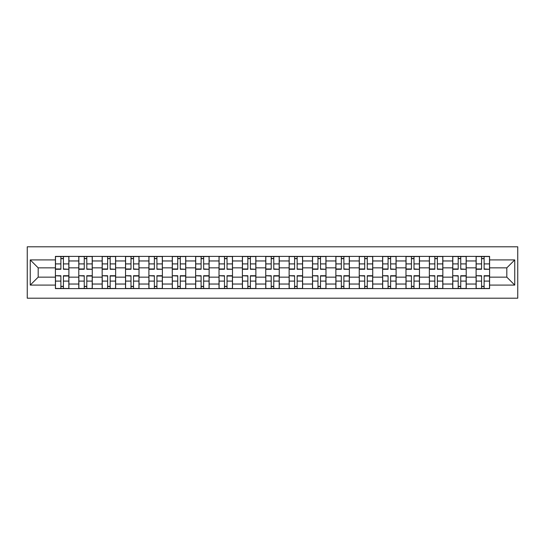 <?xml version="1.0" encoding="UTF-8"?>
<svg xmlns="http://www.w3.org/2000/svg" width="545" height="545" viewBox="0 0 545 545"><rect width="100%" height="100%" fill="white"/><g stroke="black" fill="none" stroke-linecap="round" stroke-linejoin="round"><path stroke-width="0.82" d="M27.25 298.197L517.75 298.197L517.75 246.803L27.25 246.803L27.25 298.197M78.787 288.605L78.787 260.966L68.902 260.966L68.902 288.605M68.902 260.966L68.902 256.395M78.787 260.966L78.787 256.395M92.269 256.395L92.269 288.605M102.16 288.605L102.16 256.395M115.642 256.395L115.642 288.605M125.527 288.605L125.527 256.395M139.016 256.395L139.016 288.605M148.901 288.605L148.901 256.395M162.383 256.395L162.383 288.605M172.274 288.605L172.274 256.395M185.756 256.395L185.756 288.605M195.641 288.605L195.641 256.395M209.13 256.395L209.13 288.605M219.015 288.605L219.015 256.395M232.497 256.395L232.497 288.605M242.389 288.605L242.389 256.395M255.871 256.395L255.871 288.605M265.756 288.605L265.756 256.395M279.244 256.395L279.244 288.605M289.129 288.605L289.129 256.395M302.611 256.395L302.611 288.605M312.503 288.605L312.503 256.395M325.985 256.395L325.985 288.605M335.87 288.605L335.87 256.395M349.359 256.395L349.359 288.605M359.244 288.605L359.244 256.395M372.726 256.395L372.726 288.605M382.617 288.605L382.617 256.395M396.099 256.395L396.099 288.605M405.984 288.605L405.984 256.395M419.473 256.395L419.473 288.605M429.358 288.605L429.358 256.395M442.84 256.395L442.84 288.605M452.731 288.605L452.731 256.395M466.213 256.395L466.213 288.605M476.098 288.605L476.098 256.395M476.098 277.146L466.213 277.146M452.731 277.146L442.84 277.146M429.358 277.146L419.473 277.146M405.984 277.146L396.099 277.146M382.617 277.146L372.726 277.146M359.244 277.146L349.359 277.146M335.87 277.146L325.985 277.146M312.503 277.146L302.611 277.146M289.129 277.146L279.244 277.146M265.756 277.146L255.871 277.146M242.389 277.146L232.497 277.146M219.015 277.146L209.13 277.146M195.641 277.146L185.756 277.146M172.274 277.146L162.383 277.146M148.901 277.146L139.016 277.146M125.527 277.146L115.642 277.146M102.16 277.146L92.269 277.146M78.787 277.146L68.902 277.146M476.098 267.854L466.213 267.854M452.731 267.854L442.84 267.854M429.358 267.854L419.473 267.854M405.984 267.854L396.099 267.854M382.617 267.854L372.726 267.854M359.244 267.854L349.359 267.854M335.87 267.854L325.985 267.854M312.503 267.854L302.611 267.854M289.129 267.854L279.244 267.854M265.756 267.854L255.871 267.854M242.389 267.854L232.497 267.854M219.015 267.854L209.13 267.854M195.641 267.854L185.756 267.854M172.274 267.854L162.383 267.854M148.901 267.854L139.016 267.854M125.527 267.854L115.642 267.854M102.16 267.854L92.269 267.854M78.787 267.854L68.902 267.854M38.184 277.146L55.413 277.146L55.413 267.854L38.184 267.854L38.184 277.146L30.247 285.083L30.247 259.917L55.413 259.917L55.413 267.854M489.587 267.854L489.587 277.146L506.816 277.146L506.816 267.854L489.587 267.854L489.587 256.395L55.413 256.395L55.413 259.917M489.587 259.917L514.753 259.917L514.753 285.083L489.587 285.083L489.587 277.146M55.413 277.146L55.413 288.605L489.587 288.605L489.587 285.083M55.413 285.083L30.247 285.083M63.431 286.357L60.883 286.357M60.883 258.643L63.431 258.643M86.805 286.357L84.257 286.357M84.257 258.643L86.805 258.643M110.172 286.357L107.624 286.357M107.624 258.643L110.172 258.643M133.545 286.357L130.998 286.357M130.998 258.643L133.545 258.643M156.919 286.357L154.371 286.357M154.371 258.643L156.919 258.643M180.286 286.357L177.738 286.357M177.738 258.643L180.286 258.643M203.66 286.357L201.112 286.357M201.112 258.643L203.66 258.643M227.033 286.357L224.486 286.357M224.486 258.643L227.033 258.643M250.4 286.357L247.852 286.357M247.852 258.643L250.4 258.643M273.774 286.357L271.226 286.357M271.226 258.643L273.774 258.643M297.148 286.357L294.6 286.357M294.6 258.643L297.148 258.643M320.514 286.357L317.967 286.357M317.967 258.643L320.514 258.643M343.888 286.357L341.34 286.357M341.34 258.643L343.888 258.643M367.262 286.357L364.714 286.357M364.714 258.643L367.262 258.643M390.629 286.357L388.081 286.357M388.081 258.643L390.629 258.643M414.002 286.357L411.455 286.357M411.455 258.643L414.002 258.643M437.376 286.357L434.828 286.357M434.828 258.643L437.376 258.643M460.743 286.357L458.195 286.357M458.195 258.643L460.743 258.643M484.117 286.357L481.569 286.357M481.569 258.643L484.117 258.643M30.247 259.917L38.184 267.854M506.816 277.146L514.753 285.083M506.816 267.854L514.753 259.917M63.431 268.964L68.827 269.278L63.431 269.278L63.431 256.545L68.827 256.545L65.829 256.545M68.827 268.964L68.827 256.545M60.883 258.493L63.431 258.493M65.604 256.545L55.488 256.545L55.488 269.278L60.883 269.278L60.883 256.545L58.71 256.545M60.883 276.036L55.488 275.722L60.883 275.722L60.883 288.455L55.488 288.455L58.485 288.455M55.488 276.036L55.488 288.455M63.431 286.507L60.883 286.507M58.71 288.455L68.827 288.455L68.827 275.722L63.431 275.722L63.431 288.455L65.604 288.455M86.805 268.964L92.194 269.278L86.805 269.278L86.805 256.545L92.194 256.545L89.196 256.545M92.194 268.964L92.194 256.545M84.257 258.493L86.805 258.493M88.971 256.545L78.862 256.545L78.862 269.278L84.257 269.278L84.257 256.545L82.084 256.545M110.172 268.964L115.567 269.278L110.172 269.278L110.172 256.545L115.567 256.545L112.57 256.545M115.567 268.964L115.567 256.545M107.624 258.493L110.172 258.493M112.345 256.545L102.235 256.545L102.235 269.278L107.624 269.278L107.624 256.545L105.458 256.545M84.257 276.036L78.862 275.722L84.257 275.722L84.257 288.455L78.862 288.455L81.859 288.455M78.862 276.036L78.862 288.455M86.805 286.507L84.257 286.507M82.084 288.455L92.194 288.455L92.194 275.722L86.805 275.722L86.805 288.455L88.971 288.455M107.624 276.036L102.235 275.722L107.624 275.722L107.624 288.455L102.235 288.455L105.233 288.455M102.235 276.036L102.235 288.455M110.172 286.507L107.624 286.507M105.458 288.455L115.567 288.455L115.567 275.722L110.172 275.722L110.172 288.455L112.345 288.455M133.545 268.964L138.941 269.278L133.545 269.278L133.545 256.545L138.941 256.545L135.943 256.545M138.941 268.964L138.941 256.545M130.998 258.493L133.545 258.493M135.719 256.545L125.602 256.545L125.602 269.278L130.998 269.278L130.998 256.545L128.824 256.545M156.919 268.964L162.308 269.278L156.919 269.278L156.919 256.545L162.308 256.545L159.31 256.545M162.308 268.964L162.308 256.545M154.371 258.493L156.919 258.493M159.086 256.545L148.976 256.545L148.976 269.278L154.371 269.278L154.371 256.545L152.198 256.545M180.286 268.964L185.681 269.278L180.286 269.278L180.286 256.545L185.681 256.545L182.684 256.545M185.681 268.964L185.681 256.545M177.738 258.493L180.286 258.493M182.459 256.545L172.349 256.545L172.349 269.278L177.738 269.278L177.738 256.545L175.572 256.545M130.998 276.036L125.602 275.722L130.998 275.722L130.998 288.455L125.602 288.455L128.6 288.455M125.602 276.036L125.602 288.455M133.545 286.507L130.998 286.507M128.824 288.455L138.941 288.455L138.941 275.722L133.545 275.722L133.545 288.455L135.719 288.455M154.371 276.036L148.976 275.722L154.371 275.722L154.371 288.455L148.976 288.455L151.973 288.455M148.976 276.036L148.976 288.455M156.919 286.507L154.371 286.507M152.198 288.455L162.308 288.455L162.308 275.722L156.919 275.722L156.919 288.455L159.086 288.455M177.738 276.036L172.349 275.722L177.738 275.722L177.738 288.455L172.349 288.455L175.347 288.455M172.349 276.036L172.349 288.455M180.286 286.507L177.738 286.507M175.572 288.455L185.681 288.455L185.681 275.722L180.286 275.722L180.286 288.455L182.459 288.455M203.66 268.964L209.055 269.278L203.66 269.278L203.66 256.545L209.055 256.545L206.058 256.545M209.055 268.964L209.055 256.545M201.112 258.493L203.66 258.493M205.833 256.545L195.716 256.545L195.716 269.278L201.112 269.278L201.112 256.545L198.939 256.545M201.112 276.036L195.716 275.722L201.112 275.722L201.112 288.455L195.716 288.455L198.714 288.455M195.716 276.036L195.716 288.455M203.66 286.507L201.112 286.507M198.939 288.455L209.055 288.455L209.055 275.722L203.66 275.722L203.66 288.455L205.833 288.455M227.033 268.964L232.422 269.278L227.033 269.278L227.033 256.545L232.422 256.545L229.425 256.545M232.422 268.964L232.422 256.545M224.486 258.493L227.033 258.493M229.2 256.545L219.09 256.545L219.09 269.278L224.486 269.278L224.486 256.545L222.312 256.545M224.486 276.036L219.09 275.722L224.486 275.722L224.486 288.455L219.09 288.455L222.088 288.455M219.09 276.036L219.09 288.455M227.033 286.507L224.486 286.507M222.312 288.455L232.422 288.455L232.422 275.722L227.033 275.722L227.033 288.455L229.2 288.455M250.4 268.964L255.796 269.278L250.4 269.278L250.4 256.545L255.796 256.545L252.798 256.545M255.796 268.964L255.796 256.545M247.852 258.493L250.4 258.493M252.573 256.545L242.464 256.545L242.464 269.278L247.852 269.278L247.852 256.545L245.686 256.545M247.852 276.036L242.464 275.722L247.852 275.722L247.852 288.455L242.464 288.455L245.461 288.455M242.464 276.036L242.464 288.455M250.4 286.507L247.852 286.507M245.686 288.455L255.796 288.455L255.796 275.722L250.4 275.722L250.4 288.455L252.573 288.455M273.774 268.964L279.169 269.278L273.774 269.278L273.774 256.545L279.169 256.545L276.172 256.545M279.169 268.964L279.169 256.545M271.226 258.493L273.774 258.493M275.947 256.545L265.831 256.545L265.831 269.278L271.226 269.278L271.226 256.545L269.053 256.545M271.226 276.036L265.831 275.722L271.226 275.722L271.226 288.455L265.831 288.455L268.828 288.455M265.831 276.036L265.831 288.455M273.774 286.507L271.226 286.507M269.053 288.455L279.169 288.455L279.169 275.722L273.774 275.722L273.774 288.455L275.947 288.455M297.148 268.964L302.536 269.278L297.148 269.278L297.148 256.545L302.536 256.545L299.539 256.545M302.536 268.964L302.536 256.545M294.6 258.493L297.148 258.493M299.314 256.545L289.204 256.545L289.204 269.278L294.6 269.278L294.6 256.545L292.427 256.545M320.514 268.964L325.91 269.278L320.514 269.278L320.514 256.545L325.91 256.545L322.913 256.545M325.91 268.964L325.91 256.545M317.967 258.493L320.514 258.493M322.688 256.545L312.578 256.545L312.578 269.278L317.967 269.278L317.967 256.545L315.8 256.545M343.888 268.964L349.284 269.278L343.888 269.278L343.888 256.545L349.284 256.545L346.286 256.545M349.284 268.964L349.284 256.545M341.34 258.493L343.888 258.493M346.061 256.545L335.945 256.545L335.945 269.278L341.34 269.278L341.34 256.545L339.167 256.545M367.262 268.964L372.651 269.278L367.262 269.278L367.262 256.545L372.651 256.545L369.653 256.545M372.651 268.964L372.651 256.545M364.714 258.493L367.262 258.493M369.428 256.545L359.319 256.545L359.319 269.278L364.714 269.278L364.714 256.545L362.541 256.545M390.629 268.964L396.024 269.278L390.629 269.278L390.629 256.545L396.024 256.545L393.027 256.545M396.024 268.964L396.024 256.545M388.081 258.493L390.629 258.493M392.802 256.545L382.692 256.545L382.692 269.278L388.081 269.278L388.081 256.545L385.915 256.545M414.002 268.964L419.398 269.278L414.002 269.278L414.002 256.545L419.398 256.545L416.4 256.545M419.398 268.964L419.398 256.545M411.455 258.493L414.002 258.493M416.176 256.545L406.059 256.545L406.059 269.278L411.455 269.278L411.455 256.545L409.281 256.545M294.6 276.036L289.204 275.722L294.6 275.722L294.6 288.455L289.204 288.455L292.202 288.455M289.204 276.036L289.204 288.455M297.148 286.507L294.6 286.507M292.427 288.455L302.536 288.455L302.536 275.722L297.148 275.722L297.148 288.455L299.314 288.455M317.967 276.036L312.578 275.722L317.967 275.722L317.967 288.455L312.578 288.455L315.575 288.455M312.578 276.036L312.578 288.455M320.514 286.507L317.967 286.507M315.8 288.455L325.91 288.455L325.91 275.722L320.514 275.722L320.514 288.455L322.688 288.455M341.34 276.036L335.945 275.722L341.34 275.722L341.34 288.455L335.945 288.455L338.942 288.455M335.945 276.036L335.945 288.455M343.888 286.507L341.34 286.507M339.167 288.455L349.284 288.455L349.284 275.722L343.888 275.722L343.888 288.455L346.061 288.455M364.714 276.036L359.319 275.722L364.714 275.722L364.714 288.455L359.319 288.455L362.316 288.455M359.319 276.036L359.319 288.455M367.262 286.507L364.714 286.507M362.541 288.455L372.651 288.455L372.651 275.722L367.262 275.722L367.262 288.455L369.428 288.455M388.081 276.036L382.692 275.722L388.081 275.722L388.081 288.455L382.692 288.455L385.69 288.455M382.692 276.036L382.692 288.455M390.629 286.507L388.081 286.507M385.915 288.455L396.024 288.455L396.024 275.722L390.629 275.722L390.629 288.455L392.802 288.455M411.455 276.036L406.059 275.722L411.455 275.722L411.455 288.455L406.059 288.455L409.057 288.455M406.059 276.036L406.059 288.455M414.002 286.507L411.455 286.507M409.281 288.455L419.398 288.455L419.398 275.722L414.002 275.722L414.002 288.455L416.176 288.455M437.376 268.964L442.765 269.278L437.376 269.278L437.376 256.545L442.765 256.545L439.767 256.545M442.765 268.964L442.765 256.545M434.828 258.493L437.376 258.493M439.543 256.545L429.433 256.545L429.433 269.278L434.828 269.278L434.828 256.545L432.655 256.545M434.828 276.036L429.433 275.722L434.828 275.722L434.828 288.455L429.433 288.455L432.43 288.455M429.433 276.036L429.433 288.455M437.376 286.507L434.828 286.507M432.655 288.455L442.765 288.455L442.765 275.722L437.376 275.722L437.376 288.455L439.543 288.455M460.743 268.964L466.139 269.278L460.743 269.278L460.743 256.545L466.139 256.545L463.141 256.545M466.139 268.964L466.139 256.545M458.195 258.493L460.743 258.493M462.916 256.545L452.806 256.545L452.806 269.278L458.195 269.278L458.195 256.545L456.029 256.545M458.195 276.036L452.806 275.722L458.195 275.722L458.195 288.455L452.806 288.455L455.804 288.455M452.806 276.036L452.806 288.455M460.743 286.507L458.195 286.507M456.029 288.455L466.139 288.455L466.139 275.722L460.743 275.722L460.743 288.455L462.916 288.455M484.117 268.964L489.512 269.278L484.117 269.278L484.117 256.545L489.512 256.545L486.515 256.545M489.512 268.964L489.512 256.545M481.569 258.493L484.117 258.493M486.29 256.545L476.173 256.545L476.173 269.278L481.569 269.278L481.569 256.545L479.396 256.545M481.569 276.036L476.173 275.722L481.569 275.722L481.569 288.455L476.173 288.455L479.171 288.455M476.173 276.036L476.173 288.455M484.117 286.507L481.569 286.507M479.396 288.455L489.512 288.455L489.512 275.722L484.117 275.722L484.117 288.455L486.29 288.455M452.731 260.966L442.84 260.966M429.358 260.966L419.473 260.966M405.984 260.966L396.099 260.966M382.617 260.966L372.726 260.966M359.244 260.966L349.359 260.966M335.87 260.966L325.985 260.966M312.503 260.966L302.611 260.966M289.129 260.966L279.244 260.966M265.756 260.966L255.871 260.966M242.389 260.966L232.497 260.966M219.015 260.966L209.13 260.966M195.641 260.966L185.756 260.966M172.274 260.966L162.383 260.966M148.901 260.966L139.016 260.966M125.527 260.966L115.642 260.966M102.16 260.966L92.269 260.966M476.098 260.966L466.213 260.966M452.731 284.034L442.84 284.034M429.358 284.034L419.473 284.034M405.984 284.034L396.099 284.034M382.617 284.034L372.726 284.034M359.244 284.034L349.359 284.034M335.87 284.034L325.985 284.034M312.503 284.034L302.611 284.034M289.129 284.034L279.244 284.034M265.756 284.034L255.871 284.034M242.389 284.034L232.497 284.034M219.015 284.034L209.13 284.034M195.641 284.034L185.756 284.034M172.274 284.034L162.383 284.034M148.901 284.034L139.016 284.034M125.527 284.034L115.642 284.034M102.16 284.034L92.269 284.034M78.787 284.034L68.902 284.034M476.098 284.034L466.213 284.034M63.431 263.903L68.827 263.903M55.488 268.964L60.883 268.964M55.488 263.903L60.883 263.903M60.883 281.097L55.488 281.097M68.827 276.036L63.431 276.036M68.827 281.097L63.431 281.097M86.805 263.903L92.194 263.903M78.862 268.964L84.257 268.964M78.862 263.903L84.257 263.903M110.172 263.903L115.567 263.903M102.235 268.964L107.624 268.964M102.235 263.903L107.624 263.903M84.257 281.097L78.862 281.097M92.194 276.036L86.805 276.036M92.194 281.097L86.805 281.097M107.624 281.097L102.235 281.097M115.567 276.036L110.172 276.036M115.567 281.097L110.172 281.097M133.545 263.903L138.941 263.903M125.602 268.964L130.998 268.964M125.602 263.903L130.998 263.903M156.919 263.903L162.308 263.903M148.976 268.964L154.371 268.964M148.976 263.903L154.371 263.903M180.286 263.903L185.681 263.903M172.349 268.964L177.738 268.964M172.349 263.903L177.738 263.903M130.998 281.097L125.602 281.097M138.941 276.036L133.545 276.036M138.941 281.097L133.545 281.097M154.371 281.097L148.976 281.097M162.308 276.036L156.919 276.036M162.308 281.097L156.919 281.097M177.738 281.097L172.349 281.097M185.681 276.036L180.286 276.036M185.681 281.097L180.286 281.097M203.66 263.903L209.055 263.903M195.716 268.964L201.112 268.964M195.716 263.903L201.112 263.903M201.112 281.097L195.716 281.097M209.055 276.036L203.66 276.036M209.055 281.097L203.66 281.097M227.033 263.903L232.422 263.903M219.09 268.964L224.486 268.964M219.09 263.903L224.486 263.903M224.486 281.097L219.09 281.097M232.422 276.036L227.033 276.036M232.422 281.097L227.033 281.097M250.4 263.903L255.796 263.903M242.464 268.964L247.852 268.964M242.464 263.903L247.852 263.903M247.852 281.097L242.464 281.097M255.796 276.036L250.4 276.036M255.796 281.097L250.4 281.097M273.774 263.903L279.169 263.903M265.831 268.964L271.226 268.964M265.831 263.903L271.226 263.903M271.226 281.097L265.831 281.097M279.169 276.036L273.774 276.036M279.169 281.097L273.774 281.097M297.148 263.903L302.536 263.903M289.204 268.964L294.6 268.964M289.204 263.903L294.6 263.903M320.514 263.903L325.91 263.903M312.578 268.964L317.967 268.964M312.578 263.903L317.967 263.903M343.888 263.903L349.284 263.903M335.945 268.964L341.34 268.964M335.945 263.903L341.34 263.903M367.262 263.903L372.651 263.903M359.319 268.964L364.714 268.964M359.319 263.903L364.714 263.903M390.629 263.903L396.024 263.903M382.692 268.964L388.081 268.964M382.692 263.903L388.081 263.903M414.002 263.903L419.398 263.903M406.059 268.964L411.455 268.964M406.059 263.903L411.455 263.903M294.6 281.097L289.204 281.097M302.536 276.036L297.148 276.036M302.536 281.097L297.148 281.097M317.967 281.097L312.578 281.097M325.91 276.036L320.514 276.036M325.91 281.097L320.514 281.097M341.34 281.097L335.945 281.097M349.284 276.036L343.888 276.036M349.284 281.097L343.888 281.097M364.714 281.097L359.319 281.097M372.651 276.036L367.262 276.036M372.651 281.097L367.262 281.097M388.081 281.097L382.692 281.097M396.024 276.036L390.629 276.036M396.024 281.097L390.629 281.097M411.455 281.097L406.059 281.097M419.398 276.036L414.002 276.036M419.398 281.097L414.002 281.097M437.376 263.903L442.765 263.903M429.433 268.964L434.828 268.964M429.433 263.903L434.828 263.903M434.828 281.097L429.433 281.097M442.765 276.036L437.376 276.036M442.765 281.097L437.376 281.097M460.743 263.903L466.139 263.903M452.806 268.964L458.195 268.964M452.806 263.903L458.195 263.903M458.195 281.097L452.806 281.097M466.139 276.036L460.743 276.036M466.139 281.097L460.743 281.097M484.117 263.903L489.512 263.903M476.173 268.964L481.569 268.964M476.173 263.903L481.569 263.903M481.569 281.097L476.173 281.097M489.512 276.036L484.117 276.036M489.512 281.097L484.117 281.097"/></g></svg>

